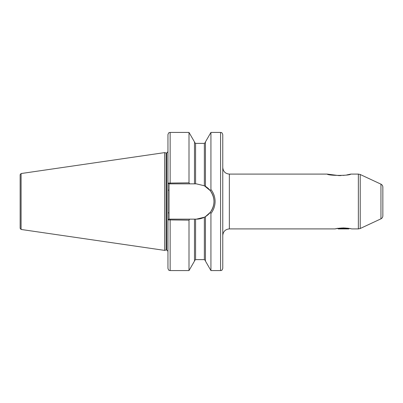 <?xml version="1.0" encoding="UTF-8"?>
<svg xmlns="http://www.w3.org/2000/svg" width="403" height="403" viewBox="0 0 403 403"><rect width="100%" height="100%" fill="white"/><g stroke="black" fill="none" stroke-linecap="round" stroke-linejoin="round"><path stroke-width="0.6" d="M346.781 174.942L350.786 174.091C349.809 175.824 328.143 175.814 327.196 174.091L339.004 175.607M339.049 175.607L341.059 175.557M343.054 175.426L344.988 175.214M382.85 187.148L382.85 215.852C382.795 217.212 382.16 218.204 380.951 218.834L380.951 184.166C382.16 184.796 382.795 185.788 382.85 187.148M222.768 134.617L222.768 268.383C221.726 271.38 221.227 270.156 220.577 270.574L220.577 132.426C221.227 132.844 221.726 131.62 222.768 134.617M166.469 153.044L166.469 249.956L166.132 250.001L166.132 152.999L166.635 153.044L166.635 249.956L167.95 251.276L167.95 219.907L167.95 268.383C168.993 271.38 169.492 270.156 170.142 270.574L189.002 270.574L189.002 220.164L167.95 219.907L167.95 183.093L189.002 182.836L189.662 183.849L196.347 183.849L204.351 185.768L210.23 190.599L210.93 189.526C213.661 193.022 215.051 197.012 215.096 201.5C215.041 206.004 213.655 209.998 210.93 213.474L210.93 270.574L220.577 270.574M166.132 152.999L164.661 152.606L164.661 250.394L21.087 229.458L20.15 228.375L20.15 201.5L20.15 222.33M21.087 229.458L21.087 173.542L20.15 174.625L20.15 201.5M205.449 186.372L205.449 141.921L210.93 132.426L210.93 189.526M343.376 227.937C338.626 228.234 335.885 228.556 335.155 228.909C335.875 228.556 338.616 228.234 343.376 227.937C348.127 228.229 350.872 228.556 351.602 228.909C350.892 228.561 348.152 228.234 343.376 227.937M327.196 174.091L229.347 174.091L229.347 228.909L335.155 228.909L337.553 228.43M347.754 228.219L349.013 228.4M350.066 228.587L350.887 228.753M189.662 183.849L170.142 183.849L170.142 132.426C169.492 132.844 168.993 131.62 167.95 134.617L167.95 183.093L169.043 183.849L169.043 219.151L189.662 219.151L189.002 220.164M170.142 132.426L189.002 132.426L189.002 182.836M189.002 132.426L194.483 141.921L194.483 183.849M210.93 213.474L210.23 212.401L205.449 216.628L205.449 261.079L210.93 270.574M205.449 216.628L204.351 217.232L196.347 219.151L194.483 219.151L194.483 261.079L189.002 270.574M194.483 219.151L189.662 219.151M170.142 183.849L168.892 183.849M167.95 219.907L168.892 219.151L170.142 219.151L170.142 270.574M196.347 219.151A17.651 17.651 0 0 0 204.351 217.232L204.351 259.613L205.449 260.706M205.107 216.824A17.651 17.651 0 0 0 204.351 185.768L204.351 143.387L205.449 142.294M210.23 212.401C215.227 205.147 215.227 197.883 210.23 190.599M167.95 212.849L169.043 212.849M167.95 190.151L169.043 190.151M339.563 228.833L341.472 228.833L339.563 228.833M349.26 228.511L348.862 228.909L342.041 228.909L349.139 228.42M342.041 228.909L338.374 228.909L337.301 228.289M338.434 228.909L347.099 228.138M337.608 228.42L339.2 228.808M339.563 228.148L339.563 228.763M341.472 227.987L341.472 228.587M345.285 227.987L345.285 228.305M360.217 174.499L360.217 228.501L358.363 228.909L358.363 174.091L360.217 174.499L380.951 184.166M194.483 142.294L195.581 143.387L195.581 183.849M195.581 219.151L195.581 259.613L194.483 260.706M229.347 228.909C225.353 229.302 223.161 231.493 222.768 235.488M21.087 173.542L164.661 152.606M210.93 132.426L220.577 132.426M350.786 174.091L358.363 174.091M351.602 228.909L358.363 228.909M195.581 143.387L204.351 143.387M195.581 259.613L204.351 259.613M166.132 250.001L164.661 250.394M166.635 153.044L167.95 151.724M380.951 218.834L360.217 228.501M229.347 174.091C225.353 173.698 223.161 171.507 222.768 167.512"/></g></svg>
